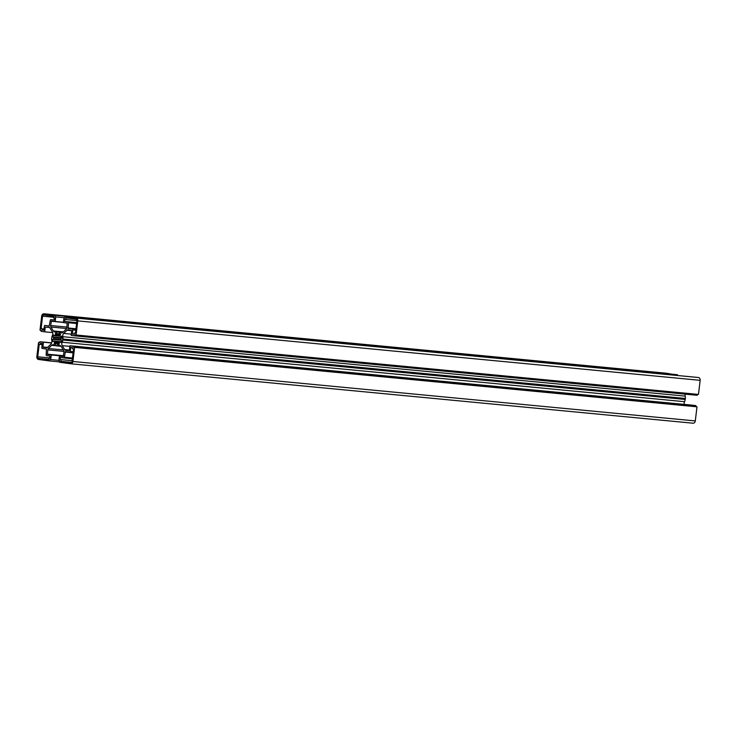 <?xml version="1.0" encoding="UTF-8"?>
<svg xmlns="http://www.w3.org/2000/svg" width="737" height="737" viewBox="0 0 737 737"><rect width="100%" height="100%" fill="white"/><g stroke="black" fill="none" stroke-linecap="round" stroke-linejoin="round"><path stroke-width="1.11" d="M60.968 338.633L62.009 338.172A5.933 4.689 -84.5 0 0 61.595 336.09L60.526 336.413A4.597 3.639 -84.5 0 0 59.927 335.436L60.443 334.183A5.933 4.689 -84.5 0 0 58.969 333.152L58.38 334.331A4.597 3.639 -84.5 0 0 57.753 334.202A4.597 3.639 -84.5 0 0 57.357 334.193L57.035 332.894A5.933 4.689 -84.5 0 0 55.367 333.511L55.57 334.856A4.597 3.639 -84.5 0 0 54.768 335.639L53.801 335.049A5.933 4.689 -84.5 0 0 52.907 336.956L53.819 337.684A4.597 3.639 -84.5 0 0 53.709 338.301A4.597 3.639 -84.5 0 0 53.663 338.928L52.622 339.398A5.933 4.689 -84.5 0 0 53.036 341.471L54.114 341.157A4.597 3.639 -84.5 0 0 54.704 342.134L54.188 343.378A5.933 4.689 -84.5 0 0 55.662 344.419L56.279 343.239A4.597 3.639 -84.5 0 0 56.878 343.368A4.597 3.639 -84.5 0 0 57.274 343.378L57.56 344.676A5.933 4.689 -84.5 0 0 59.264 344.059L59.061 342.714A4.597 3.639 -84.5 0 0 59.863 341.922L60.83 342.512A5.933 4.689 -84.5 0 0 61.724 340.614L60.821 339.886A4.597 3.639 -84.5 0 0 60.968 338.633M684.323 404.401A3.068 2.423 95.5 0 1 684.194 402.844A3.068 2.423 95.5 0 1 684.526 401.683A7.158 5.666 -84.5 0 0 685.226 399.454L685.346 398.468A7.158 5.666 -84.5 0 0 685.18 396.128A3.068 2.423 95.5 0 1 685.134 394.921A3.068 2.423 95.5 0 1 685.309 394.157M61.825 343.414A3.068 2.423 95.5 0 1 62.157 342.244A7.158 5.666 -84.5 0 0 62.857 340.024L62.977 339.038A7.158 5.666 -84.5 0 0 62.811 336.698A3.068 2.423 95.5 0 1 62.765 335.482A3.068 2.423 95.5 0 1 63.732 333.428L66.947 330.259A2.045 1.621 95.5 0 1 68.154 329.817L71.738 330.6L71.167 335.372L74.778 335.86L74.898 334.838L76.095 335.003L77.781 320.89A2.552 2.027 -84.5 0 0 76.077 318.089L64.93 316.597L64.745 318.126L63.944 318.015L63.4 322.585L67.168 323.082L66.864 327.698A2.045 1.621 95.5 0 1 66.229 329.07L63.004 332.24A3.068 2.423 95.5 0 1 61.272 332.912A3.068 2.423 95.5 0 1 60.287 332.534A7.158 5.666 -84.5 0 0 58.545 331.751L58.103 332.184L57.772 331.641A7.158 5.666 -84.5 0 0 55.901 331.954A3.068 2.423 95.5 0 1 55.008 332.074A3.068 2.423 95.5 0 1 53.34 330.95L50.964 327.035A2.045 1.621 95.5 0 1 50.669 325.533L51.443 320.991L55.22 321.489L55.763 316.919L54.962 316.818L55.146 315.298L43.999 313.805A2.552 2.027 -84.5 0 0 43.944 313.796A2.552 2.027 -84.5 0 0 41.696 316.072L40.01 330.185L41.208 330.342L41.088 331.355L44.699 331.843L45.27 327.071L48.918 327.246A2.045 1.621 95.5 0 1 49.987 327.993L52.364 331.908A3.068 2.423 95.5 0 1 52.474 335.317A7.158 5.666 -84.5 0 0 51.774 337.546L51.654 338.532A7.158 5.666 -84.5 0 0 51.82 340.872A3.068 2.423 95.5 0 1 50.908 344.142L47.684 347.311A2.045 1.621 95.5 0 1 46.477 347.753L42.893 346.961L43.465 342.198L39.853 341.71L39.734 342.723L38.536 342.567L36.85 356.671A2.552 2.027 -84.5 0 0 38.554 359.481L49.701 360.964L49.886 359.444L50.687 359.555L51.231 354.985L47.463 354.479L47.767 349.872A2.045 1.621 95.5 0 1 48.402 348.5L51.627 345.331A3.068 2.423 95.5 0 1 53.359 344.658A3.068 2.423 95.5 0 1 54.345 345.036A7.158 5.666 -84.5 0 0 56.086 345.819L56.528 345.386L56.86 345.92A7.158 5.666 -84.5 0 0 58.73 345.616A3.068 2.423 95.5 0 1 59.623 345.496A3.068 2.423 95.5 0 1 61.291 346.62L63.668 350.536A2.045 1.621 95.5 0 1 63.962 352.037L63.189 356.579L59.411 356.082L58.868 360.642L59.669 360.752L59.485 362.272L70.632 363.765A2.552 2.027 -84.5 0 0 70.697 363.774A2.552 2.027 -84.5 0 0 72.945 361.489L74.621 347.385L73.424 347.228L73.543 346.206L69.932 345.727L69.361 350.499L65.713 350.324A2.045 1.621 95.5 0 1 64.644 349.578L62.267 345.662A3.068 2.423 95.5 0 1 61.825 343.414M72.06 361.379L73.553 348.841L72.226 348.665L72.373 347.495L70.761 347.284L70.273 351.448A0.765 0.608 95.5 0 1 69.573 352.12L65.436 351.567L64.359 357.252A0.765 0.608 95.5 0 1 63.668 357.933L60.379 357.5L60.139 359.527L61.06 359.647L60.858 361.323L70.77 362.65A1.428 1.133 -84.5 0 0 72.06 361.379M42.571 316.191L41.079 328.73L42.405 328.905L42.267 330.075L43.87 330.287L44.367 326.123A0.765 0.608 95.5 0 1 45.04 325.441L49.195 325.994L50.273 320.319A0.765 0.608 95.5 0 1 50.945 319.628L54.252 320.07L54.492 318.043L53.571 317.923L53.773 316.247L43.87 314.92A1.428 1.133 -84.5 0 0 42.571 316.191L53.654 317.251M50.945 319.628A0.765 0.608 95.5 0 1 50.964 319.637L54.262 319.95L50.945 319.628M75.948 319.204L66.044 317.887L65.842 319.554L64.92 319.434L64.681 321.461L67.97 321.903A0.765 0.608 95.5 0 1 68.477 322.742L68.191 328.536L72.327 329.08A0.765 0.608 95.5 0 1 72.834 329.927L72.337 334.091L73.94 334.303L74.078 333.133L75.404 333.308L76.897 320.779A1.428 1.133 -84.5 0 0 75.948 319.204M38.683 358.366L48.587 359.684L48.789 358.007L49.711 358.136L49.95 356.109L46.671 355.667A0.765 0.608 95.5 0 1 46.155 354.829L46.44 349.034L42.304 348.481A0.765 0.608 95.5 0 1 41.797 347.643L42.295 343.479L40.692 343.267L40.553 344.437L39.227 344.262L37.734 356.791A1.428 1.133 -84.5 0 0 38.683 358.366L48.633 359.315M53.442 339.195L60.812 339.895L53.442 339.195M58.38 334.331L60.471 334.534M70.752 363.774L693.001 423.195A2.552 2.027 -84.5 0 0 693.056 423.204A2.552 2.027 -84.5 0 0 695.304 420.928L696.99 406.815L695.792 406.658L695.912 405.645L692.301 405.157L69.932 345.727M677.469 375.096L666.368 373.235A2.552 2.027 -84.5 0 0 666.303 373.226A2.552 2.027 -84.5 0 0 666.248 373.226M76.095 335.003L698.464 394.433L700.15 380.329A2.552 2.027 -84.5 0 0 698.446 377.519L64.93 316.597M74.778 335.86L697.147 395.29L697.257 394.313M62.857 340.024L685.226 399.454M62.525 339.481L684.894 398.91M62.977 339.038L685.346 398.468M63.944 318.015L64.755 318.089M58.545 331.751L63.069 332.175M57.772 331.641L63.096 332.157M55.22 321.489L63.437 322.272M55.763 316.919L64.792 317.785M54.962 316.818L64.792 317.758M55.146 315.298L677.515 374.728M44.699 331.843L52.677 332.599M43.465 342.198L51.645 342.972M39.853 341.71L51.691 342.843M38.536 342.567L39.743 342.687M49.701 360.964L59.531 361.904M50.687 359.555L58.905 360.338M51.231 354.985L63.474 356.155M56.086 345.819L56.841 345.893M56.86 345.92L61.088 346.326M59.411 356.082L63.4 356.459M74.621 347.385L696.99 406.815M73.424 347.228L695.792 406.658M73.543 346.206L695.912 405.645M65.842 319.554L76.915 320.613M64.681 321.461L76.685 322.613M72.337 334.091L73.949 334.239M74.078 333.133L75.414 333.262M41.079 328.73L44.017 329.006M42.405 328.905L44.017 329.061M42.267 330.075L43.87 330.222M48.789 358.007L49.72 358.099M40.553 344.437L42.166 344.584M60.139 359.527L72.143 360.669M61.06 359.647L72.134 360.706M60.858 361.323L71.6 362.346M54.206 342.981L59.218 343.46M53.819 337.684L61.125 338.384M52.907 336.956L61.991 337.822M55.367 333.511L57.191 333.686M62.157 342.244L684.526 401.683M63.732 333.428L71.314 334.156M62.811 336.698L685.18 396.128M66.947 330.259L71.719 330.72M77.781 320.89L700.15 380.329M76.077 318.089L698.446 377.519M60.287 332.534L62.304 332.728M53.34 330.95L63.345 331.899M50.964 327.035L66.616 328.527M50.669 325.533L66.938 327.09M51.175 321.258L63.419 322.428M43.999 313.805L666.368 373.235M45.27 327.071L49.499 327.477M43.105 347.302L47.104 347.68M42.893 346.961L47.573 347.413M47.463 354.479L63.493 356.017M47.251 354.147L63.529 355.704M47.767 349.872L63.962 351.42M48.402 348.5L63.29 349.918M51.627 345.331L55.708 345.717M58.73 345.616L60.48 345.782M72.945 361.489L695.304 420.928M65.713 350.324L69.306 350.665M64.644 349.578L69.416 350.029M62.267 345.662L69.849 346.381M67.97 321.903L76.666 322.732M68.477 322.742L76.574 323.515M67.85 327.974L75.948 328.748M68.191 328.536L75.883 329.264M72.327 329.08L75.865 329.421M72.834 329.927L75.773 330.204M37.734 356.791L49.738 357.942M70.273 351.448L73.212 351.724M64.985 352.028L73.083 352.802M64.359 357.252L72.456 358.025M63.704 357.942L72.373 358.762L63.686 357.933M60.821 336.477L61.751 336.569M58.693 333.373L59.54 333.446M58.61 334.101L60.498 334.285M58.416 334.331L60.471 334.524M55.293 333.898L57.191 334.082M55.634 334.469L60.102 334.902M55.57 334.856L59.872 335.261M60.425 336.201L54.759 335.657L60.416 336.183M53.073 337.288L53.654 337.371M53.663 338.928L60.876 339.619M52.622 339.398L60.941 340.19M54.087 341.12L61.254 341.802M54.114 341.157L61.235 341.839M54.704 342.134L59.246 342.567M54.676 342.521L58.951 342.926M54.188 343.378L56.012 343.553M57.468 343.654L59.384 343.838M57.385 344.391L58.38 344.483M60.167 341.94L61.134 342.032M43.944 313.796L666.303 373.226M70.697 363.774L693.056 423.204M60.674 336.533L61.77 336.634M54.602 335.722L60.462 336.284M53.958 341.038L61.282 341.738M60.029 341.848L61.171 341.959"/></g></svg>
